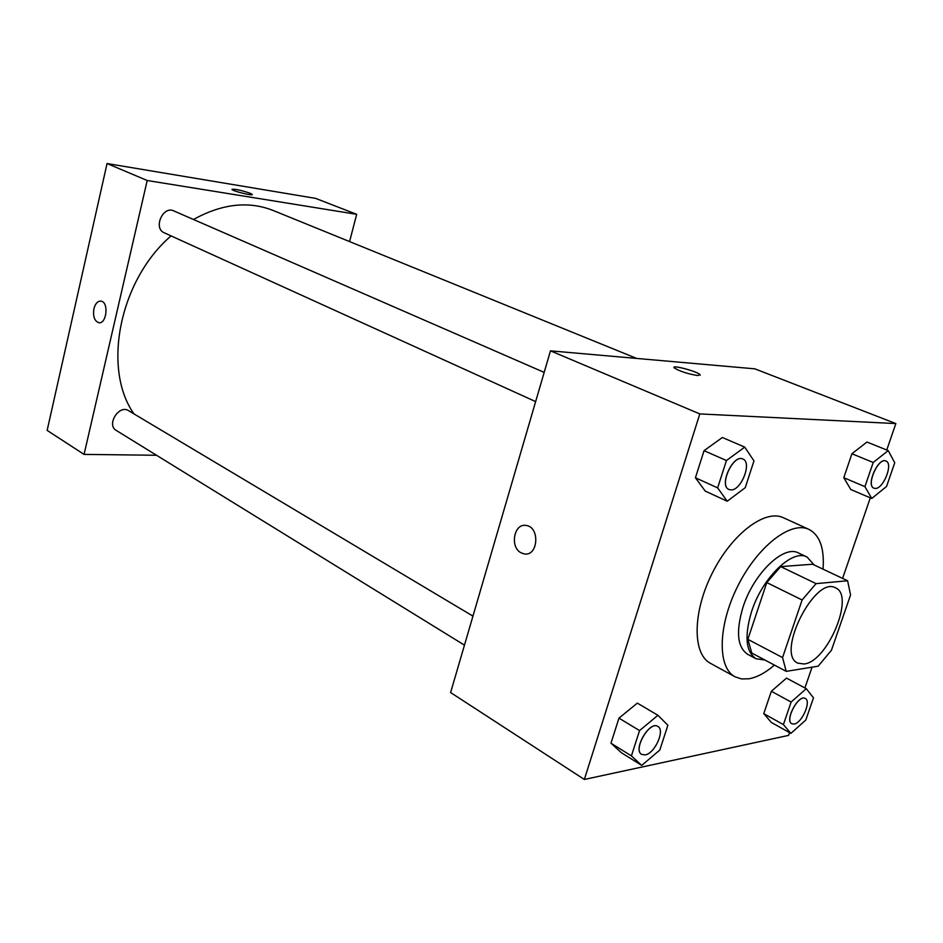 <?xml version="1.0" encoding="UTF-8"?>
<svg xmlns="http://www.w3.org/2000/svg" width="943" height="943" viewBox="0 0 943 943"><rect width="100%" height="100%" fill="white"/><g stroke="black" fill="none" stroke-linecap="round" stroke-linejoin="round"><path stroke-width="1.41" d="M804.037 663.978L797.802 663.129C775.417 654.112 814.917 575.324 835.533 587.866C855.277 595.316 827.506 661.998 804.037 663.978M831.443 650.246L850.574 594.939L847.604 580.77L816.084 583.634L802.104 599.972L782.56 657.577L786.226 671.357L818.159 666.182L831.443 650.246M802.104 599.972L766.777 582.574L747.858 639.33L782.56 657.577M747.858 639.33L751.783 653.051L786.226 671.357M766.777 582.574L780.698 566.613L816.084 583.634M847.604 580.77L812.63 564.244L780.698 566.613M814.222 564.998L807.019 557.007C792.426 548.637 762.227 577.8 751.547 611.689C744.286 636.089 745.783 651.778 756.015 658.744L764.985 660.065M756.015 658.744L747.622 654.265C737.332 647.275 735.776 631.621 742.966 607.316C753.551 573.544 783.739 544.559 798.415 552.963L807.019 557.007M774.427 665.086C765.468 672.819 756.946 677.38 748.872 678.795L741.528 678.936L735.057 676.803C717.21 667.656 717.823 625.61 737.839 585.968C757.618 546.221 790.941 520.583 808.964 529.4C819.868 535.188 824.559 548.437 823.027 569.159M735.057 676.803L710.433 663.306C692.327 654.006 692.504 612.266 712.26 573.155C731.792 533.915 765.127 508.807 783.409 517.742L808.964 529.4M744.758 447.112L722.362 437.493L704.044 450.671L695.427 477.759L705.211 491.079L727.242 501.228L745.253 487.661L753.964 460.903L744.758 447.112L726.44 460.538L717.635 487.896L727.242 501.228M888.223 450.589L866.959 442.043L851.918 453.736L843.796 477.7L850.786 489.5L871.745 498.47L886.55 486.47L894.742 462.765L888.223 450.589L873.206 462.483L864.92 486.659L871.745 498.47M886.762 450L895.85 423.572L699.812 413.918L584.354 779.46L788.607 735.387L789.539 732.652M804.909 687.954L812.064 667.173M842.594 578.401L870.295 497.857M657.943 715.289L637.338 703.124L618.962 718.13L610.981 743.214L621.437 752.773L641.723 765.398L659.805 750.05L667.88 725.25L657.943 715.289L639.554 730.589L631.409 755.897L641.723 765.398M806.277 688.685L786.509 678.111L771.35 691.266L763.759 713.639L771.398 722.468L790.882 733.395L805.829 719.992L813.479 697.832L806.277 688.685L791.118 702.04L783.397 724.601L790.882 733.395M895.85 423.572L754.824 368.831L550.476 350.843L450.613 692.551L584.354 779.46M550.476 350.843L699.812 413.918M521.184 552.857C509.515 547.294 513.994 522.752 526.229 525.487C540.304 527.09 538.123 556.853 524.155 553.883L521.184 552.857C509.515 547.294 514.006 522.752 526.229 525.487C540.304 527.09 538.123 556.853 524.167 553.883L521.196 552.857M697.785 375.562C687.765 373.911 679.927 371.365 674.269 367.923C670.379 364.281 697.195 371.283 699.989 374.63L697.785 375.562M674.021 367.369C674.056 365.106 697.631 371.707 699.977 374.642L700.236 375.196M133.953 413.883C102.044 368.843 119.301 280.342 171.06 235.891M193.468 219.483C221.9 203.794 248.422 200.776 273.01 210.419L636.678 358.434M535.636 401.612L164.259 232.803C152.978 228.347 162.891 205.491 173.771 210.902L544.182 372.391M464.463 645.153L116.213 430.409C106.146 424.892 119.042 404.276 128.543 410.653L472.95 616.121M107.054 163.54L315.599 198.372L356.678 214.32L349.582 241.585L356.678 214.32L147.202 180.502L84.068 454.396L156.514 455.269L84.068 454.396L47.15 430.409L107.054 163.54L147.202 180.502L84.068 454.396M791.778 723.729L791.778 723.729C784.411 720.464 798.509 693.989 805.228 698.457L805.251 698.468C811.569 701.085 802.021 723.01 794.183 724.035L791.849 723.764C784.47 720.499 798.568 694.024 805.287 698.492L805.228 698.457M786.509 678.111L771.35 691.266L791.118 702.04M771.35 691.266L763.759 713.639L783.397 724.601M763.759 713.639L771.398 722.468M873.925 488.168L873.89 488.156C865.686 485.527 878.251 457.072 885.901 460.997L885.937 461.009C893.54 463.331 883.473 489.052 875.269 488.439L873.961 488.191C865.757 485.562 878.322 457.096 885.972 461.033L885.901 460.997M866.959 442.043L851.918 453.736L873.206 462.483M851.918 453.736L843.796 477.7L864.92 486.659M843.796 477.7L850.786 489.5M641.7 754.435C632.647 749.826 649.609 720.523 657.884 726.452C665.345 730.012 654.843 753.563 645.201 754.907L641.641 754.4C632.588 749.779 649.55 720.487 657.813 726.416L657.849 726.428M637.338 703.124L618.962 718.13L639.554 730.589M618.962 718.13L610.981 743.214L631.409 755.897M610.981 743.214L621.437 752.773M728.939 489.476L728.904 489.452C718.554 485.716 733.147 453.831 742.848 459.005L742.884 459.017C752.302 462.235 741.304 490.584 730.99 489.9L728.974 489.488C718.625 485.751 733.218 453.866 742.919 459.029L742.848 459.005M722.362 437.493L704.044 450.671L726.44 460.538M704.044 450.671L695.427 477.759L717.635 487.896M695.427 477.759L705.211 491.079M250.048 193.221L252.182 194.364C254.245 196.38 233.074 191.276 232.049 189.496C234.406 188.777 240.406 190.014 250.048 193.221M356.678 214.32L147.202 180.502M252.252 194.553L250.048 193.232C241.314 190.274 235.29 188.965 231.99 189.319M93.911 308.738C95.373 303.446 97.754 300.911 101.09 301.147C109.164 302.208 106.535 324.757 98.591 322.647C94.383 320.82 92.815 316.188 93.911 308.738M100.712 301.088C97.542 301.147 95.278 303.705 93.923 308.738C92.827 316.188 94.383 320.82 98.602 322.647L98.885 322.695"/></g></svg>
